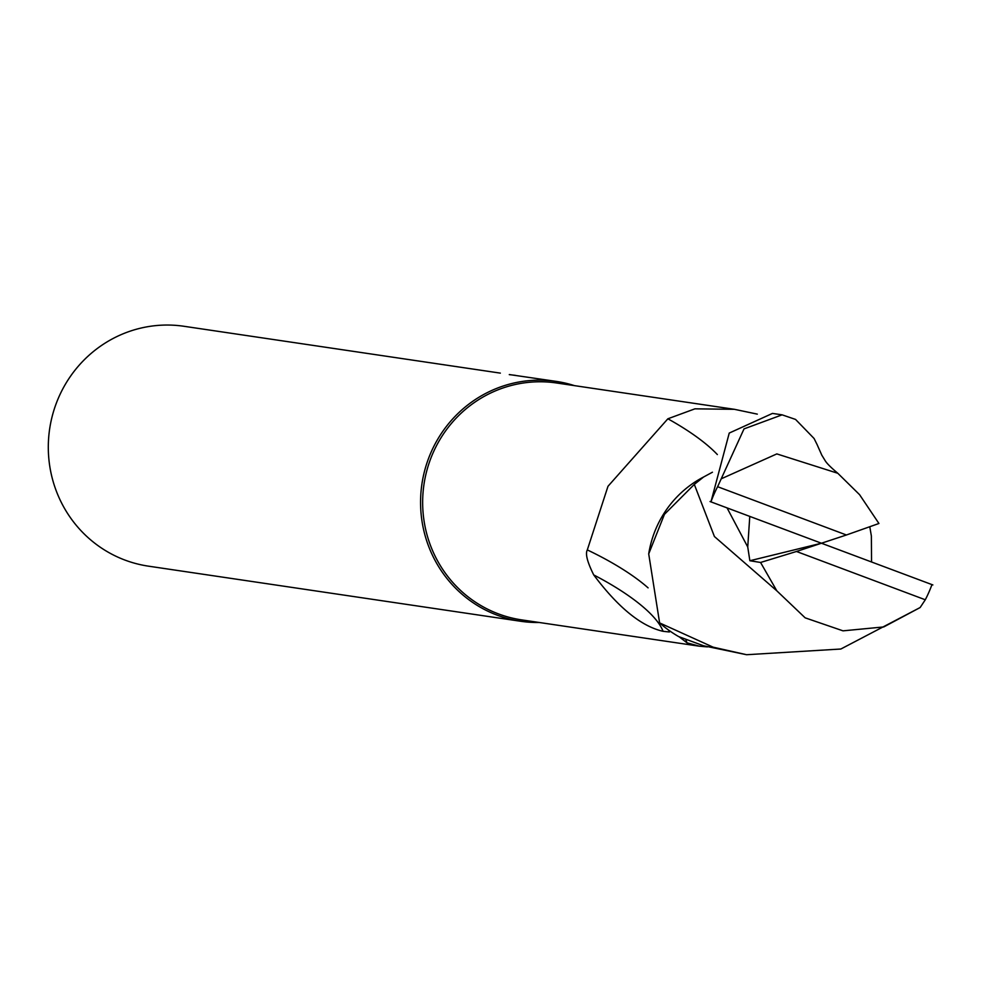 <?xml version="1.0" encoding="UTF-8"?>
<svg xmlns="http://www.w3.org/2000/svg" width="981" height="981" viewBox="0 0 981 981"><rect width="100%" height="100%" fill="white"/><g stroke="black" fill="none" stroke-linecap="round" stroke-linejoin="round"><path stroke-width="1.47" d="M668.564 630.072L669.41 631.985L663.07 631.323C641.292 626.344 618.177 607.558 593.726 574.927C587.312 562.052 585.167 553.713 587.312 549.912L607.987 486.294L667.877 418.789L694.928 408.832L734.401 409.31L556.632 382.995A119.731 116.371 98.4 0 0 426.392 472.302A119.731 116.371 98.4 0 0 498.397 613.873A119.731 116.371 98.4 0 0 521.561 619.869L699.33 646.185L687.031 642.837L679.208 636.828M734.401 409.31L757.307 414.129M556.252 381.401A121.239 117.843 98.4 0 1 574.4 385.619A121.239 117.843 98.4 0 0 427.054 462.64A121.239 117.843 98.4 0 0 497.269 615.21A121.239 117.843 98.4 0 0 520.727 621.28A121.239 117.843 98.4 0 0 539.329 622.494A121.239 117.843 98.4 0 1 497.269 615.21A121.239 117.843 98.4 0 1 424.356 471.836A121.239 117.843 98.4 0 1 556.252 381.401L509.311 374.558M500.335 373.123L183.974 326.281A121.239 117.843 98.4 0 0 52.091 416.729A121.239 117.843 98.4 0 0 124.992 560.09A121.239 117.843 98.4 0 0 148.462 566.16L520.727 621.28M509.286 374.632L515.491 375.367M707.436 646.908L699.33 646.185M694.303 484.406L703.585 477.011A104.023 101.117 98.4 0 0 654.965 531.077A104.023 101.117 98.4 0 0 648.711 553.909L664.444 514.338L694.303 484.406L714.426 536.533L776.805 590.807L805.156 617.834L843.022 630.844L883.758 626.933L920.141 607.533L840.852 649.017L746.602 654.719L713.113 647.166L659.624 622.923A121.239 117.843 98.4 0 0 678.668 636.595L703.463 645.743L746.602 654.719M717.356 454.571A131.945 38.431 21.9 0 0 667.877 418.789M648.098 587.864A125.212 36.469 21.9 0 0 587.312 549.912M663.07 631.323A131.491 38.296 21.9 0 0 593.726 574.927M782.115 414.84L772.464 413.418L729.239 433.062L710.955 501.867A121.239 117.843 98.4 0 1 717.614 486.699L744.015 428.893L782.115 414.84L795.554 419.427L814.071 438.482L817.112 444.601M659.624 622.923L648.711 553.909M710.036 501.524L821.453 543.229L846.419 534.988L717.614 486.699M749.766 516.496L747.743 546.993L749.864 560.74L760.569 562.469L776.805 590.807M747.743 546.993L727.129 508.035M703.585 477.011L712.439 472.217M846.419 534.988L878.927 523.486L859.589 494.694L837.823 473.283L776.829 453.909L721.403 478.728M932.87 584.946L821.453 543.229L796.474 551.481L925.291 599.771A121.239 117.843 98.4 0 0 931.95 584.602M871.557 561.917L871.361 535.945L869.779 526.723M925.291 599.771L920.141 607.533M796.474 551.481L760.569 562.469M821.453 543.229L749.864 560.74M685.866 639.587A182.172 65.715 -167.6 0 0 687.031 642.837M837.823 473.283C831.189 467.741 827.02 463.608 825.291 460.886L821.588 454.792M816.94 444.234L821.857 455.282"/></g></svg>
